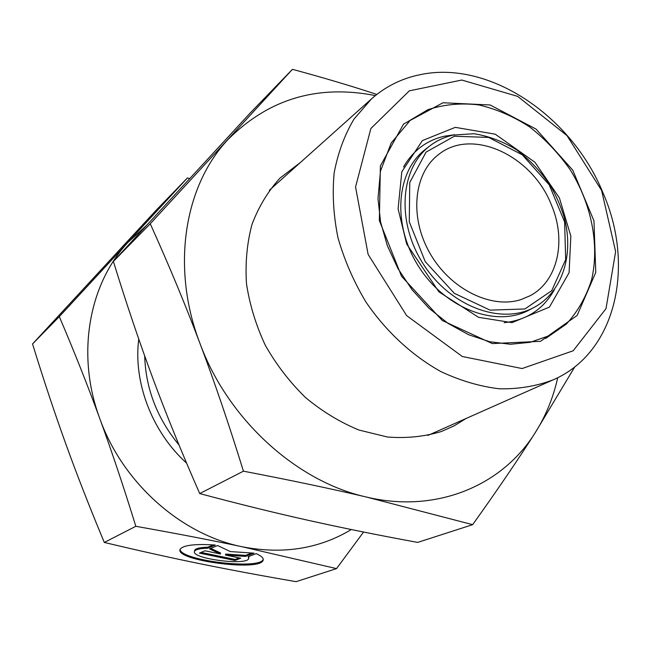 <?xml version="1.0" encoding="UTF-8"?>
<svg xmlns="http://www.w3.org/2000/svg" width="651" height="651" viewBox="0 0 651 651"><rect width="100%" height="100%" fill="white"/><g stroke="black" fill="none" stroke-linecap="round" stroke-linejoin="round"><path stroke-width="0.98" d="M146.027 225.873L128.312 242.058C88.927 283.673 75.866 354.388 99.766 418.52C122.648 482.879 181.035 534.561 242.27 546.791C282.86 554.611 319.21 548.858 351.304 529.54M256.209 553.627C261.71 556.117 263.989 558.395 263.053 560.462C259.196 571.716 173.63 560.177 180.189 549.2C183.338 545.123 195.04 543.731 215.294 545.025L207.693 548.223C200.028 548.419 195.65 549.444 194.568 551.275C190.1 558.412 246.298 566.012 248.706 558.639L248.21 556.686L256.209 553.627M180.14 549.298C179.863 560.381 259.708 570.113 263.175 559.445L263.256 559.25M248.845 556.45L248.812 557.736M194.592 551.088L194.698 550.266C195.78 548.419 200.158 547.401 207.824 547.198L213.316 544.879M207.693 548.223L207.824 547.198M234.946 560.462L199.409 553.106L204.984 550.779L220.404 553.985L209.508 548.891L217.597 545.514L230.332 551.568L253.955 553.155L245.508 556.402L225.531 555.051L240.772 558.224L234.946 560.462L235.068 559.461L239.153 557.891M225.531 555.051L225.653 554.042L245.63 555.393L251.791 553.008M245.508 556.402L245.63 555.393M210.737 548.378L220.534 552.976L220.404 553.985M201.069 552.414L235.068 559.461M135.831 526.301C123.771 487.225 111.744 451.298 99.766 418.52C87.779 385.693 74.295 351.727 59.306 316.622L187.374 177.967L155.915 210.493L32.55 343.948C43.666 380.013 54.757 413.361 65.832 443.99C76.867 474.587 89.692 507.406 104.306 542.446C138.573 550.624 170.472 557.72 199.995 563.725C229.632 569.771 261.661 575.753 296.091 581.668L336.518 568.616L242.27 546.791C211.022 540.167 175.542 533.34 135.831 526.301L104.306 542.446M59.306 316.622L32.55 343.948M363.575 532.03L336.518 568.616M187.374 177.967L189.644 178.52M551.373 204.87C532.38 155.679 472.235 127.311 438.733 154.425C413.833 172.971 409.137 216.726 429.668 252.767C449.939 288.946 491.033 309.38 521.069 299.558L530.085 295.741C557.964 281.175 566.687 240.512 551.373 204.87M601.605 190.434L615.634 251.611L606.008 308.655L573.197 350.767L522.102 368.547L462.291 356.496L406.655 315.621L368.132 254.435L355.552 186.992L370.867 128.507L409.333 90.839L461.795 80.04L517.667 96.372L566.988 135.595L601.605 190.434M603.119 193.127C571.936 116.171 489.381 59.998 420.432 74.621C401.952 78.315 385.636 86.412 371.485 98.887L353.998 119.092C344.509 135.05 337.885 153.034 334.134 173.052C332.189 193.9 333.467 215.457 337.967 237.713C344.314 259.944 353.574 281.297 365.772 301.771C385.864 331.318 411.928 355.47 440.8 371.55C460.371 380.729 479.933 386.482 499.472 388.81C518.611 389.135 536.489 386.157 553.106 379.867C615.944 352.834 635.254 266.446 603.119 193.127M308.314 520.336C342.597 527.977 379.053 535.334 417.69 542.413L472.65 524.665L366.448 497.047C330.968 488.706 289.964 480.088 243.441 471.178L199.719 493.572C237.973 503.801 274.169 512.719 308.314 520.336M243.441 471.178C228.981 424.452 214.48 381.844 199.93 343.337C185.389 304.741 168.829 264.892 150.251 223.765L292.445 69.332L250.179 113.03L113.38 261.417C126.221 303.081 139.412 342.141 152.944 378.597C166.469 415.012 182.06 453.332 199.719 493.572M292.445 69.332C323.889 77.827 352.012 86.201 376.815 94.436M150.251 223.765L113.38 261.417M466.043 418.503L454.178 425.827L441.305 431.532C424.33 436.675 406.379 438.497 387.451 437.016L358.953 430.042C340.034 422.247 322.204 411.399 305.465 397.509C289.736 382.113 276.358 364.723 265.331 345.347C255.941 325.231 249.65 304.652 246.469 283.592C245.167 262.727 247.022 242.953 252.043 224.253C258.772 206.579 268.082 191.199 279.971 178.105L300.51 162.416M375.375 95.583C317.778 84.264 268.668 98.895 228.053 139.477C184.298 185.698 170.798 267.512 199.93 343.337C227.866 419.374 296.514 481.561 366.448 497.047C436.601 513.81 502.32 485.516 535.146 432.817C518.196 459.476 497.364 490.089 472.65 524.665M574.849 366.765L535.146 432.817C545.725 416.095 553.252 397.712 557.72 377.678M138.744 339.041C133.17 382.406 152.017 431.898 186.609 463.146M179.033 445.015C157.176 418.438 145.726 388.728 144.677 355.885M454.341 136.246L488.608 137.418L522.248 154.792L549.184 184.811L564.629 221.967L565.67 259.594L551.722 290.688L524.909 308.956L490.097 310.136L454.308 293.308L425.241 261.621L409.284 221.828L409.739 182.589L426.055 152.122L454.341 136.246M452.535 135.245C444.055 137.206 436.414 140.819 429.611 146.084C399.958 168.536 396.256 222.618 423.541 264.428C450.459 306.475 501.294 325.305 533.942 307.492C562.627 292.283 574.451 253.963 563.937 216.449C560.609 205.814 556.109 195.56 550.453 185.698C541.176 171.97 529.93 160.024 516.707 149.876C502.857 141.381 488.584 135.994 473.879 133.724L452.762 135.115C444.202 137.109 436.487 140.762 429.611 146.084L425.315 149.429C395.735 171.831 392 225.677 419.138 267.276C445.919 309.103 496.558 327.803 529.125 310.031L533.942 307.492M442.981 102.752L403.563 124.032L380.387 165.907L379.346 220.543L401.537 276.252L442.298 320.504L492.319 343.59L540.509 341.319L577.12 315.475L595.771 272.395L593.964 220.844L572.75 170.155L536.066 129.101L490.138 104.974L442.981 102.752M454.504 134.741L444.023 136.279C426.454 140.47 412.954 150.706 403.514 166.998M504.151 322.701C526.879 320.154 543.666 309.07 554.506 289.451M263.053 560.462L263.175 559.445M194.568 551.275L194.698 550.266M548.012 336.111L530.126 342.32L510.474 344.257L489.731 341.742L468.687 334.76L448.181 323.482L429.033 308.281L412.067 289.752L397.973 268.611L387.353 245.744L380.615 222.089L377.979 198.62L380.469 171.148L391.218 142.951L409.292 121.501M371.485 98.887L269.408 190.247M553.106 379.867L427.886 435.429M406.704 244.06L438.896 291.835L478.583 317.33L512.028 322.636L549.452 307.069L569.088 272.704L570.846 236.11L559.388 197.896L534.927 162.245L495.224 134.179L455.293 127.352L422.409 140.567L401.813 171.742L398.095 208.898L406.704 244.06M545.774 338.414L566.427 324.003C577.885 311.422 586.291 296.62 591.653 279.605C599.661 244.394 591.368 203.812 570.138 169.651C558.534 153.213 545.009 138.956 529.564 126.872C513.33 116.358 496.379 109.042 478.705 104.901C460.998 102.809 444.055 104.404 427.886 109.685L406.273 122.591"/></g></svg>
